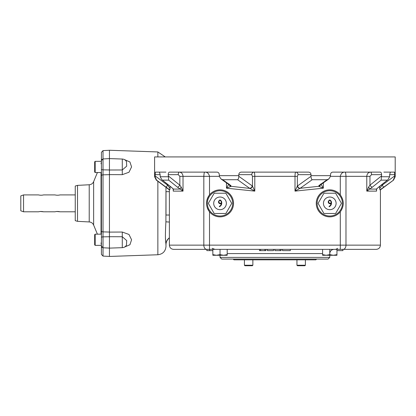 <?xml version="1.0" encoding="UTF-8"?>
<svg xmlns="http://www.w3.org/2000/svg" width="416" height="416" viewBox="0 0 416 416"><rect width="100%" height="100%" fill="white"/><g stroke="black" fill="none" stroke-linecap="round" stroke-linejoin="round"><path stroke-width="0.62" d="M342.841 249.366L342.976 250.63L342.841 249.366M206.669 249.366A4.222 2.844 -90 0 1 203.824 245.144L169.38 245.144C169.629 247.707 171.033 249.111 173.597 249.366L376.204 249.366C378.768 249.111 380.177 247.707 380.427 245.144L380.427 189.847L393.494 180.138L383.672 187.21L382.164 185.182L382.164 184.34M322.598 254.634L322.598 255.273L326.186 255.273L322.598 254.634L322.598 249.366M329.774 254.634L333.362 255.273L336.95 254.634L336.95 255.273L326.186 255.273L329.774 254.634L329.774 249.366M336.95 254.634L336.95 249.366M212.852 254.634L212.852 255.273L216.44 255.273L212.852 254.634L212.852 249.366M220.028 254.634L223.616 255.273L227.204 254.634L227.204 255.273L216.44 255.273L220.028 254.634L220.028 249.366M227.204 254.634L227.204 249.366M336.95 250.63L342.841 250.63M206.83 250.63L206.83 249.366L206.83 250.63L209.596 250.63L209.596 249.366M209.596 250.63L209.685 249.366M209.685 250.63L212.852 250.63M259.49 249.366L259.49 250.63L264.898 250.63L264.898 249.366M264.898 250.63L265.928 250.63L265.928 249.366M260.593 250.63L260.593 249.366M273.489 249.366L273.489 250.63L267.415 250.63L267.415 249.366M274.898 249.366L274.898 250.63L280.051 250.63L280.051 249.366M280.051 250.63L281.128 250.63L281.128 249.366M282.516 249.366L282.516 250.63L290.316 250.63L290.316 249.366M329.774 257.384L328.089 259.069L221.718 259.069L220.028 257.384L329.774 257.384L329.774 255.273M220.028 257.384L220.028 255.273M316.607 259.069L315.848 259.834L233.958 259.834L233.199 259.069M244.416 265.236L244.925 265.741L252.351 265.741L252.86 265.236L244.416 265.236L244.416 259.834M296.946 265.236L297.456 265.741L304.881 265.741L305.391 265.236L296.946 265.236L296.946 259.834M340.293 211.827A13.51 13.51 0 0 1 320.57 213.242A13.51 13.51 0 0 1 320.57 193.471A13.51 13.51 0 0 1 340.293 194.88C344.256 200.528 344.256 206.18 340.293 211.827L340.293 245.144L380.427 245.144M299.874 188.422L295.006 191.121L297.346 186.092A2.532 2.163 -137.3 0 0 299.874 188.422L300.16 188.292A2.532 2.257 -125.5 0 1 297.622 185.848L310.991 176.316C311.111 178.194 311.511 179.332 312.192 179.722L300.16 188.292L318.724 186.316L323.336 188.188L295.006 191.121L295.006 176.342C295.048 173.784 295.282 172.375 295.708 172.12A2.532 2.34 90 0 1 298.048 174.652L311.012 174.652C310.866 173.113 310.055 172.266 308.578 172.12L241.228 172.12C239.751 172.266 238.935 173.113 238.794 174.652L238.815 176.316C238.696 178.194 238.295 179.332 237.614 179.722L249.647 188.292A2.532 2.257 125.5 0 0 252.184 185.848L252.455 186.092A2.532 2.163 137.3 0 1 249.933 188.422L231.083 186.316A2.532 2.413 -131.3 0 1 229.138 184.766M249.933 188.422L254.795 191.121L226.47 188.188L226.47 182.863M206.523 203.356A13.51 13.51 0 0 1 209.513 194.88L209.513 176.342L203.824 176.342L203.824 245.144L209.513 245.144L209.513 211.827C205.546 206.18 205.546 200.533 209.513 194.88A13.51 13.51 0 0 1 229.232 193.471A13.51 13.51 0 0 1 229.232 213.242A13.51 13.51 0 0 1 207.293 207.849M219.315 176.342L209.513 176.342C208.79 173.425 207.215 172.021 204.776 172.12C204.318 172.016 204.001 173.425 203.824 176.342L179.842 176.342L178.272 174.652L168.23 174.652C168.293 173.113 168.693 172.266 169.426 172.12L217.053 172.12C218.405 172.266 219.154 173.113 219.294 174.652L219.294 175.651L238.794 175.651M220.932 178.911L229.679 185.151A2.532 2.257 125.5 0 0 230.844 185.531L222.711 179.722L220.932 178.911L219.315 176.316L219.294 175.651M230.844 185.531L231.083 186.316L226.47 188.188L228.935 183.872M252.455 176.342L252.455 186.092L254.795 191.121L254.795 176.342C254.753 173.784 254.519 172.375 254.098 172.12A2.532 2.34 90 0 0 251.758 174.652L252.455 176.342L297.346 176.342L298.048 174.652M310.991 176.316L311.012 174.652M311.012 175.651L330.512 175.651L330.491 176.316L328.874 178.911L327.096 179.722L318.963 185.531A2.532 2.257 -125.5 0 0 320.122 185.151L328.874 178.911M320.663 184.766A2.532 2.413 131.3 0 1 318.724 186.316L318.963 185.531M330.512 175.651L330.512 174.652C330.647 173.113 331.396 172.266 332.753 172.12L380.375 172.12C381.108 172.266 381.508 173.113 381.576 174.652L371.535 174.652L369.959 176.342L366.787 176.342C367.011 173.779 368.269 172.37 370.562 172.12A2.532 0.967 -90 0 1 371.535 174.652M320.871 183.872L323.336 188.188L323.336 182.863M155.059 176.753L154.606 176.753L156.307 180.138L166.135 187.21L156.588 180.138L155.059 176.753L155.319 172.12L159.416 172.12L160.15 174.652L160.181 176.753L161.871 179.712L171.304 187.21A2.532 0.78 128.7 0 1 171.153 187.153L161.871 179.712M168.23 175.864L179.842 185.182A2.532 0.78 128.7 0 1 177.528 187.21L168.704 180.138L168.23 174.652M381.576 175.864L381.103 180.138L372.278 187.21A2.532 0.78 -128.7 0 1 369.959 185.182L381.576 175.864L381.576 174.652M381.623 176.753L389.62 176.753L389.652 174.652L390.39 172.12L394.488 172.12L394.737 174.652L389.652 174.652M383.672 187.21L379.974 189.847L379.652 188.573L382.164 185.182L394.737 175.864L394.737 174.652M394.737 175.864L394.748 176.753L393.219 180.138M394.748 176.753L395.2 176.753L395.2 156.926L154.606 156.926L154.606 176.753M383.864 172.12L390.39 172.12M389.62 176.753L387.936 179.712L378.503 187.21A2.532 0.78 -128.7 0 0 378.654 187.153L376.75 188.838A2.532 1.737 -135.3 0 1 376.386 189.088L378.503 187.21M179.842 176.342L179.842 185.182L181.178 187.054A2.532 0.312 121.4 0 0 180.196 189.088L183.019 191.121L183.019 176.342C182.79 173.779 181.532 172.37 179.244 172.12A2.532 0.967 -90 0 0 178.272 174.652M165.942 172.12L159.416 172.12M372.278 187.21L369.611 189.088A2.532 0.312 -121.4 0 0 368.628 187.054L369.959 185.182L369.959 176.342M368.628 187.054L366.787 191.121L366.787 176.342L345.982 176.342C345.805 173.425 345.488 172.016 345.025 172.12C342.592 172.021 341.011 173.425 340.293 176.342L345.982 176.342L345.982 245.144A4.222 2.844 90 0 1 343.138 249.366M376.475 189.732L376.568 191.121L376.386 189.088L369.611 189.088L366.787 191.121L376.568 191.121L376.568 189.145M171.304 187.21L173.42 189.088A2.532 1.737 135.3 0 1 173.056 188.838L171.153 187.153M173.332 189.732L173.238 191.121L173.238 189.145M177.528 187.21L180.196 189.088L173.42 189.088L173.238 191.121L183.019 191.121L181.178 187.054M155.069 175.864L167.643 185.182L166.135 187.21L169.832 189.847L169.38 189.847L156.307 180.138M169.832 189.847L170.154 186.358M167.643 184.34L167.643 185.182L170.154 188.573M379.974 189.847L380.427 189.847M165.391 235.971L165.599 241.218M157.856 181.288L157.856 254.758C162.828 254.124 165.542 251.316 166 246.324L165.906 243.558C165.261 240.677 165.261 233.428 165.906 221.816L165.968 187.314M123.848 159.344L129.927 161.97L131.57 166.92L128.996 172.234L122.278 174.668L109.439 174.606L109.439 232.107L122.278 232.04L128.991 234.468L131.57 239.767L129.948 244.717L123.9 247.359M122.278 232.04L122.278 236.74L109.439 236.704L109.439 256.448L157.856 254.758M157.856 156.926L157.856 151.949L109.439 150.259L109.439 174.606M122.278 174.668L122.278 169.972L109.439 170.004L122.278 169.972L126.698 166.156L126.469 161.528L126.698 166.156L122.278 169.972L122.278 159.037L109.439 158.59L103.022 158.948L103.022 169.848L109.439 169.972M109.439 232.107L109.439 236.704M122.278 236.74L126.698 240.557L126.469 245.18L126.698 240.557L122.278 236.74L122.278 247.671L109.439 248.123M166 244.707A8.44 8.44 0 0 1 169.38 237.952M165.906 243.558A8.44 8.424 87 0 1 169.38 237.827M165.906 221.816L169.38 222.061M169.38 215.036L166 215.036L166 191.672L169.38 191.672M95.176 172.541L95.176 161.34L94.666 161.845L94.666 172.037L95.176 172.541L101.421 172.541L101.421 160.415L101.421 232.721M101.421 245.367L101.421 234.166L95.176 234.166L95.176 245.367L101.421 245.367L101.421 254.405L103.022 256.09L103.022 247.764L109.439 248.097M102.138 247.458A1.69 1.42 180 0 1 101.421 246.298L101.421 230.963A1.69 0.915 180 0 0 103.022 231.878L103.022 236.86L109.439 236.74M101.421 161.065L101.421 161.34L95.176 161.34M101.421 160.633L103.022 158.948L103.022 150.618L101.421 152.303L101.421 160.415A1.69 1.42 0 0 1 102.138 159.255M77.516 185.375L75.249 186.046L75.249 220.662L77.516 221.333L77.516 185.375L89.222 184.761L89.222 221.946C91.296 222.139 92.768 223.179 93.636 225.072L93.636 181.641L97.401 172.541M23.546 211.796L20.8 210.798L20.8 195.91L23.546 194.912L23.546 211.796L38.527 211.796C40.217 211.38 41.907 211.38 43.592 211.796L54.99 211.796C56.68 211.38 58.365 211.38 60.055 211.796L75.249 211.796M60.055 211.796L56.576 211.468M43.592 211.796L40.113 211.468M75.249 194.912L60.055 194.912C58.365 195.333 56.68 195.333 54.99 194.912L43.592 194.912C41.907 195.333 40.217 195.333 38.527 194.912L23.546 194.912M95.176 245.367L94.666 244.863L94.666 234.671L95.176 234.166M329.774 190.694A12.662 12.662 0 0 1 340.74 209.685A12.662 12.662 0 0 1 318.807 209.685A12.662 12.662 0 0 1 329.774 190.694M335.624 193.227L341.474 203.356L335.624 213.486L323.929 213.486L318.079 203.356L323.929 193.227L335.624 193.227M323.445 203.356A6.334 6.334 0 0 0 332.94 208.837A6.334 6.334 0 0 0 332.94 197.87A6.334 6.334 0 0 0 323.445 203.356M330.886 203.694C329.3 203.949 328.401 203.356 328.193 201.911C329.113 199.477 330.169 199.384 331.36 201.63C331.843 204.027 331.1 205.728 329.139 206.731L329.139 206.232C330.247 205.826 330.829 204.979 330.886 203.694M328.671 201.88C328.817 202.972 329.555 203.403 330.886 203.18C331.833 201.308 329.03 198.9 328.671 201.88M220.028 190.694A12.662 12.662 0 0 1 230.994 209.685A12.662 12.662 0 0 1 209.061 209.685A12.662 12.662 0 0 1 220.028 190.694M225.878 193.227L231.728 203.356L225.878 213.486L214.183 213.486L208.333 203.356L214.183 193.227L225.878 193.227M213.699 203.356A6.334 6.334 0 0 0 223.194 208.837A6.334 6.334 0 0 0 223.194 197.87A6.334 6.334 0 0 0 213.699 203.356M221.14 203.694C219.554 203.949 218.655 203.356 218.447 201.911C219.367 199.477 220.423 199.384 221.614 201.63C222.097 204.027 221.354 205.728 219.393 206.731L219.393 206.232C220.501 205.826 221.083 204.979 221.14 203.694M218.925 201.88C219.071 202.972 219.809 203.403 221.14 203.18C222.087 201.308 219.289 198.9 218.925 201.88M227.204 253.583L322.598 253.583M340.293 249.366L340.293 245.144L209.513 245.144L209.513 249.366M340.293 194.88L340.293 176.342L330.486 176.342M222.711 179.722L237.614 179.722M238.815 176.316L252.184 185.848M251.758 174.652L238.794 174.652M297.622 185.848L297.346 186.092L297.346 176.342M312.192 179.722L327.096 179.722M168.178 176.753L160.181 176.753M381.103 180.138L387.322 180.138M162.484 180.138L168.704 180.138M155.069 174.652L160.15 174.652M379.652 188.573L379.652 186.358M101.421 169.234A1.69 0.614 180 0 0 103.022 169.848L103.022 231.878L109.439 232.06M101.421 237.474L101.421 237.474A1.69 0.614 180 0 1 103.022 236.86L103.022 247.764L101.421 246.074M109.439 174.652L103.022 174.834A1.69 0.915 180 0 0 101.421 175.744M101.036 172.541L101.036 234.166M337.594 248.342C336.419 249.158 335.504 249.501 334.838 249.366M214.963 249.366L212.212 248.342M329.774 253.583C330.023 251.02 331.432 249.616 333.996 249.366M252.86 265.236L252.86 259.834M305.391 265.236L305.391 259.834M387.936 179.712L378.654 187.153M376.75 188.838L376.475 189.743M395.2 176.753L393.494 180.138M173.332 189.743L173.056 188.838M169.38 245.144L169.38 189.847M157.856 151.949L165.261 156.926M126.469 245.18L126.469 245.18C125.497 246.724 124.098 247.556 122.278 247.671M122.278 159.037C124.098 159.156 125.497 159.983 126.469 161.528M103.022 256.09L109.439 256.428M101.036 163.764L101.421 161.829M101.036 242.944L101.421 244.884M103.022 150.618L109.439 150.28M93.636 225.072L97.401 234.166M93.636 181.641C92.768 183.529 91.296 184.569 89.222 184.761M77.516 221.333L89.222 221.946"/></g></svg>
